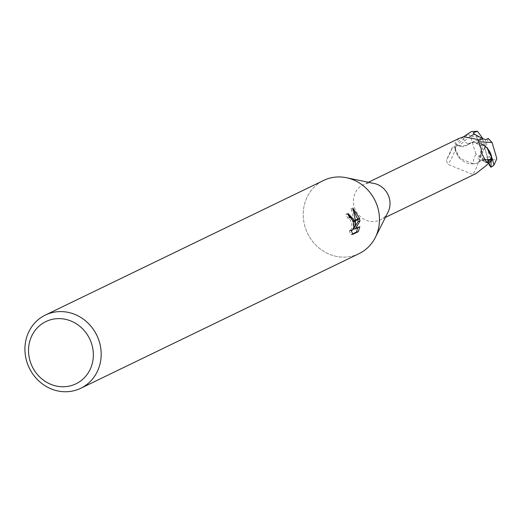 <?xml version="1.0" encoding="UTF-8"?>
<svg xmlns="http://www.w3.org/2000/svg" width="523" height="523" viewBox="0 0 523 523"><rect width="100%" height="100%" fill="white"/><g stroke="black" fill="none" stroke-linecap="round" stroke-linejoin="round"><path stroke-width="0.39" stroke-dasharray="2.62 1.96" d="M388.033 212.142A19.521 18.004 64.2 0 1 380.221 219.915A19.521 18.004 64.2 0 1 354.012 205.997A19.521 18.004 64.2 0 1 363.224 184.769A19.521 18.004 64.2 0 1 374.161 183.475M490.345 161.607L487.966 160.417A8.741 8.067 -115.8 0 0 478.238 162.601A17.449 16.095 64.2 0 1 460.456 158.933A17.449 16.095 64.2 0 1 455.258 149.656L454.99 146.662L452.415 147.283A22.051 3.079 121.5 0 1 446.492 160.084L446.524 161.241L448.133 164.425L472.923 174.519L475.91 173.623M375.449 237.213L375.324 237.455A40.663 37.512 64.2 0 1 337.224 256.531A40.663 37.512 64.2 0 1 304.445 224.648A40.663 37.512 64.2 0 1 323.639 180.428M359.059 253.642A40.663 37.512 64.2 0 1 304.445 224.648A40.663 37.512 64.2 0 1 346.429 177.722A40.663 37.512 64.2 0 1 378.253 209.422M348.096 214.378L345.906 214.149A38.63 35.636 64.2 0 1 347.651 218.13L348.913 218.287L349.894 219.157L351.737 223.262L351.75 228.113L350.292 230.787L349.246 230.591L351.123 230.198M347.651 218.13L349.514 217.751M349.246 230.584L350.868 234.742L352.561 233.925M350.868 234.742L352.803 234.343M355.398 220.791L355.359 220.183M353.868 211.174L350.992 208.54L352.953 215.894L353.816 226.322M350.992 208.533L352.933 208.134M353.555 226.374L352.24 219.457M345.906 214.149L347.802 213.757M357.837 227.642L357.941 227.074L353.424 229.257M357.83 219.614L357.712 219.045M357.941 227.074L359.824 226.681M458.906 138.484L454.879 143.42L455.716 144.42L458.9 145.858A8.741 8.067 -115.8 0 0 460.783 146.532A8.741 8.067 -115.8 0 0 468.628 143.675A22.129 10.597 -44.1 0 1 463.62 136.758M468.628 143.675A17.449 16.095 64.2 0 1 475.387 142.433A17.449 16.095 64.2 0 1 480.82 143.648M484.409 159.306A20.998 10.061 -44.1 0 1 481.134 150.827M486.815 162.686A22.051 10.565 -44.1 0 1 482.383 154.893M455.258 149.656A19.521 18.004 64.2 0 1 456.527 144.668M478.238 162.601A22.129 3.092 121.5 0 1 472.923 174.519M455.121 147.643A20.998 2.935 121.5 0 1 455.317 148.14A20.998 2.935 121.5 0 1 455.324 148.342A20.998 2.935 121.5 0 1 448.133 164.425M452.415 147.283L446.492 160.084M475.786 153.723L470.765 137.575L468.418 133.692L454.742 147.983L459.952 158.423L472.478 163.581L475.786 153.723M479.924 159.338L478.231 162.692C480.84 159.587 484.082 158.848 487.946 160.476L490.299 161.646M480.532 157.345L475.701 153.599M488.613 163.189L477.741 158.593L480.356 157.273L483.062 151.637L479.918 138.719C477.499 135.503 474.453 135.124 470.765 137.575M472.478 163.581L474.374 163.699L478.231 162.692M478.329 139.968L469.34 143.243L466.66 145.453L458.919 145.793L455.84 144.263L463.417 136.817M479.885 141.877L472.498 142.57L468.641 143.577M486.92 147.852L474.394 142.694M483.108 138.961L483.592 138.889M488.266 138.477L486.41 143.701L489.554 156.619C491.633 159.999 494.058 160.685 496.85 158.659M489.959 165.595L484.736 147.669L486.41 143.701M488.717 163.353L484.736 147.669L485.599 139.713M454.742 147.983A20.332 18.756 64.2 0 1 455.84 144.263M482.631 138.968L484.736 147.669L483.062 151.637M473.125 132.829L484.736 147.669L477.741 158.593M458.9 145.858A30.55 14.637 -44.1 0 1 456.919 145.074A30.55 14.637 -44.1 0 1 454.879 143.42M487.966 160.417A30.55 4.269 121.5 0 1 485.959 165.771M489.214 162.62L487.952 160.476M470.249 136.3L458.919 145.799M489.554 156.619A10.166 9.381 64.2 0 1 487.122 157.515M468.418 133.692A20.332 18.756 64.2 0 1 471.452 131.541M479.918 138.719A10.166 9.381 64.2 0 1 482.356 137.83M385.386 217.418L380.221 219.915M349.501 217.718L347.887 218.052M348.207 213.619L346.304 214.012M351.253 230.623L350.077 230.865M455.716 144.42L460.783 146.532M475.387 142.433L479.048 144.276L481.369 150.088M481.18 150.506C478.905 155.978 480.807 160.045 486.893 162.712M460.456 158.933C458.083 157.142 456.37 153.54 455.317 148.14M455.324 148.342L454.99 146.662M368.382 182.272L363.224 184.769M488.292 162.725L485.749 160.816C487.168 159.809 478.931 160.855 478.741 162.346M469.34 143.243L468.915 143.439M483.409 138.922C480.264 139.02 475.119 140.916 467.987 144.616L466.66 145.446"/><path stroke-width="0.78" d="M346.697 177.781L374.161 183.475A19.521 18.004 64.2 0 1 389.439 198.688A19.521 18.004 64.2 0 1 388.033 212.142L375.449 237.213M385.386 217.418L475.91 173.623L485.959 165.771L490.345 161.607A19.521 18.004 64.2 0 0 491.607 156.619L490.672 159.155L486.815 162.686L481.951 153.932L481.18 150.506L481.441 149.735L477.826 139.497L463.62 136.758L458.906 138.484L368.382 182.272M45.344 315.062A40.663 37.512 64.2 0 1 99.958 344.049A40.663 37.512 64.2 0 1 80.764 388.275A40.663 37.512 64.2 0 1 26.15 359.281A40.663 37.512 64.2 0 1 45.344 315.062L323.639 180.428A40.663 37.512 64.2 0 1 378.26 209.422A40.663 37.512 64.2 0 1 375.324 237.455M92.309 346.219A34.564 31.89 64.2 0 1 69.095 386.144A34.564 31.89 64.2 0 1 29.569 359.164A34.564 31.89 64.2 0 1 52.784 319.239A34.564 31.89 64.2 0 1 92.309 346.219M378.26 209.422A40.663 37.512 64.2 0 1 359.059 253.642L80.764 388.275M353.123 221.268L350.77 217.901L349.514 217.751A40.663 37.512 -115.8 0 0 347.802 213.757L348.207 213.619L354.627 220.543L353.123 221.268A6.498 2.438 78.3 0 1 353.306 221.804L354.79 221.085L355.418 225.988L355.398 220.791L359.582 218.764L359.961 221.085L355.307 228.871L359.824 226.681L358.379 231.643L352.803 234.343L351.123 230.198L352.175 230.401L353.62 227.727L353.849 225.406L353.3 221.804M352.561 233.925L356.438 232.049L358.379 231.65M352.933 208.141L359.451 218.209L355.359 220.183L352.933 208.134M353.816 226.322L355.418 225.988M352.24 219.457L348.096 214.378M354.633 220.536A10.689 4.021 -101.7 0 1 354.79 221.085M356.438 232.049L357.837 227.642M355.307 228.871L353.424 229.257L358.111 221.464L357.83 219.614M357.712 219.045L353.868 211.174M358.111 221.464L359.961 221.085M359.451 218.209A14.716 5.531 -101.7 0 1 359.582 218.764M480.82 143.648A17.449 16.095 64.2 0 1 491.607 156.619M490.672 159.155A20.998 10.061 -44.1 0 1 484.409 159.306M481.134 150.827A20.998 10.061 -44.1 0 1 481.271 150.304M490.299 161.646L491.032 162.006L490.96 167.21L489.378 165.34L489.959 165.595L488.613 163.189M478.329 139.968L483.585 138.889L485.599 139.713L488.266 138.477M490.934 167.229L494 165.124L496.85 158.659L492.058 142.406L479.885 141.877M488.122 138.392L492.215 142.674M494 165.124L492.13 158.286L486.92 147.852M463.417 136.817L471.452 131.541L477.473 131.266L473.125 132.829L474.341 134.058L483.108 138.961M489.378 165.34L488.717 163.353M477.473 131.266L482.35 137.83M492.13 158.286A20.332 18.756 64.2 0 1 491.032 162.006M482.356 137.83L482.631 138.968M489.188 164.163L489.214 162.62M474.335 134.051L470.249 136.3M493.993 165.065A20.332 18.756 64.2 0 1 490.96 167.21M351.959 230.473L351.253 230.623"/></g></svg>
